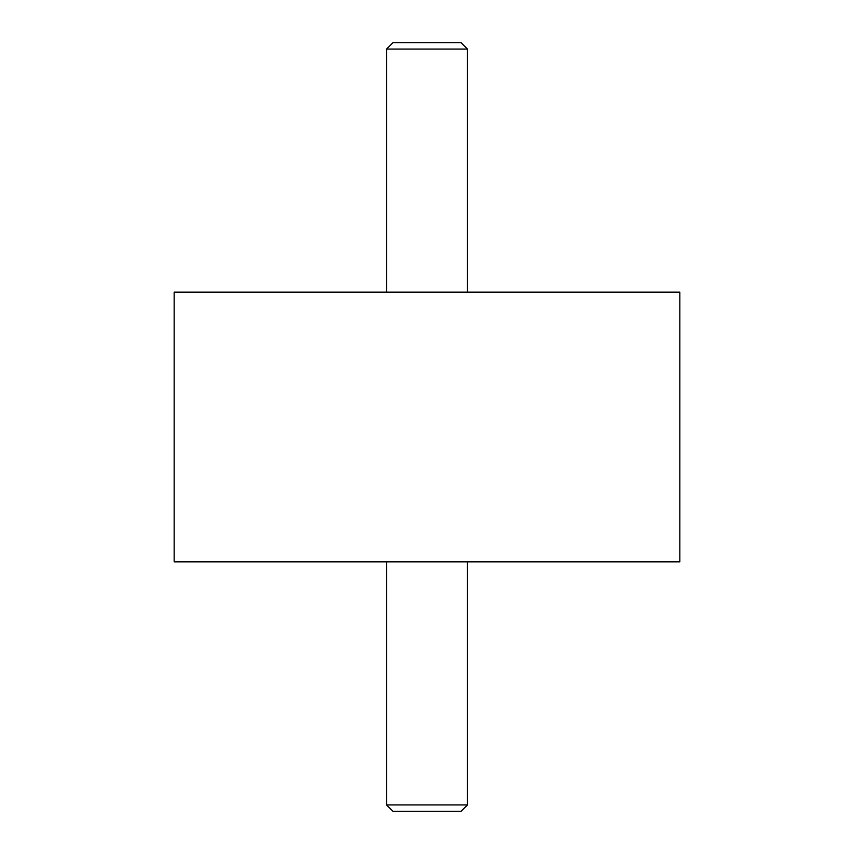<?xml version="1.0" encoding="UTF-8"?>
<svg xmlns="http://www.w3.org/2000/svg" width="854" height="854" viewBox="0 0 854 854"><rect width="100%" height="100%" fill="white"/><g stroke="black" fill="none" stroke-linecap="round" stroke-linejoin="round"><path stroke-width="1.28" d="M679.827 561.847L679.827 292.153L174.173 292.153L174.173 561.847L679.827 561.847M386.552 561.847L386.552 804.916L392.936 811.3L461.064 811.3L467.448 804.916L467.448 561.847M386.552 804.916L467.448 804.916M467.448 292.153L467.448 49.084L461.064 42.7L392.936 42.7L386.552 49.084L386.552 292.153M467.448 49.084L386.552 49.084"/></g></svg>
